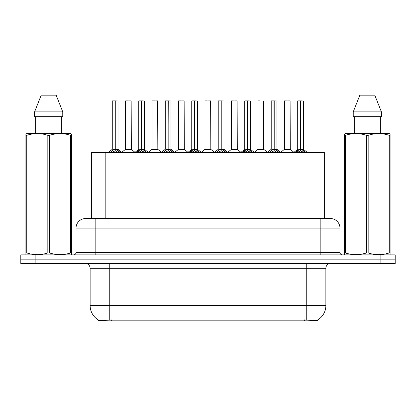 <?xml version="1.0" encoding="UTF-8"?>
<svg xmlns="http://www.w3.org/2000/svg" width="416" height="416" viewBox="0 0 416 416"><rect width="100%" height="100%" fill="white"/><g stroke="black" fill="none" stroke-linecap="round" stroke-linejoin="round"><path stroke-width="0.62" d="M88.941 218.52L91.478 218.52L91.478 152.532L324.329 152.532L324.329 218.52M317.403 320.065L317.403 320.845L98.405 320.845L98.405 319.982C99.642 320.466 103.262 320.466 109.257 319.982L306.743 319.982C312.728 320.466 316.347 320.466 317.595 319.982A16.734 16.734 0 0 0 325.868 305.547L325.868 268.247A4.784 4.784 0 0 1 330.647 263.468M98.405 319.982A16.734 16.734 0 0 1 90.132 305.547L90.132 268.247C89.851 265.346 88.254 263.749 85.353 263.468M35.147 254.857L395.2 254.857L395.2 259.163L20.8 259.163L20.8 263.468L35.147 263.468L35.147 259.163L20.8 259.163L20.8 254.857L35.147 254.857L35.147 259.163L395.2 259.163L395.2 263.468L35.147 263.468M85.738 218.52L330.408 218.52A9.563 9.563 0 0 1 339.971 228.082L339.971 252.47C340.116 253.921 340.912 254.717 342.363 254.857M85.592 218.52A9.563 9.563 0 0 0 76.029 228.082L76.029 252.47A2.392 2.392 0 0 1 73.637 254.857M110.141 152.646L111.883 150.81L115.014 149.224L115.014 150.894L115.185 149.188L115.185 100.89L118.009 100.989L118.009 149.188L115.268 149.224L118.399 150.81L120.141 152.646M112.273 100.989L115.019 100.89L112.273 100.989L112.273 149.188L115.014 149.224M115.019 100.89L112.367 100.89M118.009 100.989L115.263 100.89M115.102 100.89L115.102 149.188L118.097 149.375L115.58 149.375M115.014 100.989L115.144 149.188M114.187 100.89L116.095 100.89M115.268 149.224L115.268 150.894L115.185 149.188M115.268 149.188L115.268 100.989M118.399 150.81L118.399 152.532L115.268 150.894M115.014 150.894L112.346 152.214M129.111 149.188L125.429 149.375L131.342 149.375L131.16 100.89L125.518 100.989L125.518 149.188L131.253 149.188L128.263 149.188M128.346 100.89L125.611 100.89M136.635 152.646L138.372 150.81L141.508 149.224L141.508 150.894L141.674 149.188L141.674 100.89L144.503 100.989L144.503 149.188L141.757 149.224L144.888 150.81L146.63 152.646M138.762 100.989L141.513 100.89L138.762 100.989L138.762 149.188L141.508 149.224M141.513 100.89L138.856 100.89M144.503 100.989L141.752 100.89M141.591 100.89L141.591 149.188L144.586 149.375L142.069 149.375M141.508 100.989L141.632 149.188M140.676 100.89L142.589 100.89M141.757 149.224L141.757 150.894L141.674 149.188M141.757 149.188L141.757 100.989M144.888 150.81L144.888 152.532L141.757 150.894M141.508 150.894L138.835 152.214M163.124 152.646L164.861 150.81L167.996 149.224L167.996 150.894L168.163 149.188L168.163 100.89L170.992 100.989L170.992 149.188L168.246 149.224L171.382 150.81L173.118 152.646M165.251 100.989L168.002 100.89L165.251 100.989L165.251 149.188L167.996 149.224M168.002 100.89L165.35 100.89M170.992 100.989L168.241 100.89M168.08 100.89L168.08 149.188L168.246 100.989M167.996 100.989L168.121 149.188M167.164 100.89L169.078 100.89M168.246 149.224L168.246 150.894L168.163 149.188M171.382 150.81L171.382 152.532L168.246 150.894M167.996 150.894L165.324 152.214M189.613 152.646L191.355 150.81L194.485 149.224L194.485 150.894L194.652 149.188L194.652 100.89L197.48 100.989L197.48 149.188L194.735 149.224L197.87 150.81L199.607 152.646M191.745 100.989L194.49 100.89L191.745 100.989L191.745 149.188L194.485 149.224M194.49 100.89L191.838 100.89M197.48 100.989L194.735 100.89M194.568 100.89L194.568 149.188L197.569 149.375L195.052 149.375M194.485 100.989L194.61 149.188M193.653 100.89L195.567 100.89M194.735 149.224L194.735 150.894L194.652 149.188M194.735 149.188L194.735 100.989M197.87 150.81L197.87 152.532L194.735 150.894M194.485 150.894L191.812 152.214M216.102 152.646L217.844 150.81L220.974 149.224L220.974 150.894L221.146 149.188L221.146 100.89L223.969 100.989L223.969 149.188L221.229 149.224L224.359 150.81L226.101 152.646M218.234 100.989L220.979 100.89L218.234 100.989L218.234 149.188L220.974 149.224M220.979 100.89L218.327 100.89M223.969 100.989L221.224 100.89M221.062 100.89L221.062 149.188L224.058 149.375L221.541 149.375M220.974 100.989L221.104 149.188M220.147 100.89L222.056 100.89M221.229 149.224L221.229 150.894L221.146 149.188M221.229 149.188L221.229 100.989M224.359 150.81L224.359 152.532L221.229 150.894M220.974 150.894L218.306 152.214M155.6 149.188L151.918 149.375L157.83 149.375L157.648 100.89L152.006 100.989L152.006 149.188L157.747 149.188L154.752 149.188M154.835 100.89L152.105 100.89M182.088 149.188L178.412 149.375L184.324 149.375L184.137 100.89L178.495 100.989L178.495 149.188L184.236 149.188L181.241 149.188M181.324 100.89L178.594 100.89M208.582 149.188L204.901 149.375L210.813 149.375L210.631 100.89L204.989 100.989L204.989 149.188L210.725 149.188L207.73 149.188M206.903 100.89L205.083 100.89M71.152 254.857L71.448 254.686L71.448 252.928L70.606 252.928L70.606 135.34C63.606 133.026 56.581 133.026 49.525 135.34L47.83 135.34C40.836 133.026 33.805 133.026 26.749 135.34L25.906 135.34L25.906 134.025L27.014 133.406L25.906 134.025L25.906 253.526M49.525 135.34L49.525 252.928C56.519 255.242 63.549 255.242 70.606 252.928M49.525 252.928L47.83 252.928L47.83 135.34M26.749 135.34L26.749 252.928C33.748 255.242 40.773 255.242 47.83 252.928M26.749 252.928L25.906 252.928L25.906 254.686L26.203 254.857M71.448 140.577L71.448 134.025L70.34 133.406L71.448 134.025L71.448 135.34L70.606 135.34M70.34 133.406L27.014 133.406M35.636 116.672L35.636 133.406M61.719 133.406L61.719 116.672L61.719 133.406M56.144 95.155L62.764 111.888L62.764 116.672L34.59 116.672L34.59 111.888L41.21 95.155L34.59 111.888L62.764 111.888L56.144 95.155L41.21 95.155M71.448 253.526L71.448 135.34M389.797 254.857L390.094 254.686L390.094 252.928L389.251 252.928L389.251 135.34C382.252 133.026 375.227 133.026 368.17 135.34L366.475 135.34C359.481 133.026 352.451 133.026 345.394 135.34L344.552 135.34L344.552 134.025L345.66 133.406L344.552 134.025L344.552 253.526M368.17 135.34L368.17 252.928C375.164 255.242 382.195 255.242 389.251 252.928M368.17 252.928L366.475 252.928L366.475 135.34M345.394 135.34L345.394 252.928C352.394 255.242 359.419 255.242 366.475 252.928M345.394 252.928L344.552 252.928L344.552 254.686L344.848 254.857M390.094 140.577L390.094 134.025L388.986 133.406L390.094 134.025L390.094 135.34L389.251 135.34M388.986 133.406L345.66 133.406M354.281 116.672L354.281 133.406M380.364 133.406L380.364 116.672L380.364 133.406M374.79 95.155L381.41 111.888L381.41 116.672L353.236 116.672L353.236 111.888L359.856 95.155L353.236 111.888L381.41 111.888L374.79 95.155L359.856 95.155M390.094 253.526L390.094 135.34M242.596 152.646L244.332 150.81L247.468 149.224L247.468 150.894L247.634 149.188L247.634 100.89L250.463 100.989L250.463 149.188L247.718 149.224L250.848 150.81L252.59 152.646M244.722 100.989L247.473 100.89L244.722 100.989L244.722 149.188L247.468 149.224M247.473 100.89L244.816 100.89M250.463 100.989L247.712 100.89M247.551 100.89L247.551 149.188L250.546 149.375L248.03 149.375M247.468 100.989L247.593 149.188M246.636 100.89L248.55 100.89M247.718 149.224L247.718 150.894L247.634 149.188M247.718 149.188L247.718 100.989M250.848 150.81L250.848 152.532L247.718 150.894M247.468 150.894L244.795 152.214M269.084 152.646L270.821 150.81L273.957 149.224L273.957 150.894L274.123 149.188L274.123 100.89L276.952 100.989L276.952 149.188L274.206 149.224L277.342 150.81L279.079 152.646M271.211 100.989L273.962 100.89L271.211 100.989L271.211 149.188L273.957 149.224M273.962 100.89L271.31 100.89M276.952 100.989L274.201 100.89M274.04 100.89L274.04 149.188L277.04 149.375L274.524 149.375M273.957 100.989L274.082 149.188M273.125 100.89L275.038 100.89M274.206 149.224L274.206 150.894L274.123 149.188M274.206 149.188L274.206 100.989M277.342 150.81L277.342 152.532L274.206 150.894M273.957 150.894L271.284 152.214M295.573 152.646L297.315 150.81L300.446 149.224L300.446 150.894L300.612 149.188L300.612 100.89L303.441 100.989L303.441 149.188L300.695 149.224L303.831 150.81L305.568 152.646M297.705 100.989L300.451 100.89L297.705 100.989L297.705 149.188L300.446 149.224M300.451 100.89L297.799 100.89M303.441 100.989L300.695 100.89M300.529 100.89L300.529 149.188L303.529 149.375L301.012 149.375M300.446 100.989L300.57 149.188M299.614 100.89L301.527 100.89M300.695 149.224L300.695 150.894L300.612 149.188M300.695 149.188L300.695 100.989M303.831 150.81L303.831 152.532L300.695 150.894M300.446 150.894L297.778 152.214M235.071 149.188L231.39 149.375L237.302 149.375L237.12 100.89L231.478 100.989L231.478 149.188L237.214 149.188L234.224 149.188M233.392 100.89L231.572 100.89M263.708 100.989L257.967 100.989L257.967 149.188L263.708 149.188L263.708 100.989L257.967 100.989M259.88 100.89L258.066 100.89M261.56 149.188L260.712 149.188M260.962 149.188L257.967 149.188L254.212 152.344M288.049 149.188L284.372 149.375L290.285 149.375L290.103 100.89L284.456 100.989L284.456 149.188L290.196 149.188L287.201 149.188M286.369 100.89L284.554 100.89M304.491 320.845L304.491 319.899M111.316 320.845L111.316 319.899M105.825 218.52L105.825 152.532M309.982 218.52L309.982 152.532M306.743 263.468L306.743 268.247L90.132 268.247M325.868 268.247L306.743 268.247L306.743 305.547L325.868 305.547M306.743 319.982L306.743 305.547L109.257 305.547L109.257 319.982M90.132 305.547L109.257 305.547L109.257 263.468M380.853 263.468L380.853 254.857M339.971 228.082L76.029 228.082M95.155 254.857L95.155 218.52M76.029 252.47L339.971 252.47M320.845 218.52L320.845 254.857M114.702 149.375L112.273 149.188L115.014 149.188M111.379 151.242L111.379 152.532M111.883 150.81L111.883 152.532M118.903 151.242L118.903 152.532M131.253 100.989L125.518 100.989M141.19 149.375L138.762 149.188L141.508 149.188M137.868 151.242L137.868 152.532M138.372 150.81L138.372 152.532M145.392 151.242L145.392 152.532M167.679 149.375L165.256 149.188L167.996 149.188M168.246 149.188L170.986 149.188L168.563 149.375M164.362 151.242L164.362 152.532M164.861 150.81L164.861 152.532M171.881 151.242L171.881 152.532M194.173 149.375L191.745 149.188L194.485 149.188M190.85 151.242L190.85 152.532M191.355 150.81L191.355 152.532M198.375 151.242L198.375 152.532M220.662 149.375L218.234 149.188L220.974 149.188M217.339 151.242L217.339 152.532M217.844 150.81L217.844 152.532M224.864 151.242L224.864 152.532M157.747 100.989L152.006 100.989M184.236 100.989L178.495 100.989M210.725 100.989L204.989 100.989M247.151 149.375L244.722 149.188L247.468 149.188M243.828 151.242L243.828 152.532M244.332 150.81L244.332 152.532M251.352 151.242L251.352 152.532M273.64 149.375L271.216 149.188L273.957 149.188M270.322 151.242L270.322 152.532M270.821 150.81L270.821 152.532M277.841 151.242L277.841 152.532M300.134 149.375L297.705 149.188L300.446 149.188M296.811 151.242L296.811 152.532M297.315 150.81L297.315 152.532M304.335 151.242L304.335 152.532M237.214 100.989L231.478 100.989M260.837 149.188L263.791 149.375L257.878 149.375M290.196 100.989L284.456 100.989M112.185 149.375L108.285 152.532M118.097 149.375L121.997 152.532M125.429 149.375L121.763 152.344M131.342 149.375L135.008 152.344M138.674 149.375L134.774 152.532M144.586 149.375L148.486 152.532M165.168 149.375L161.268 152.532M171.08 149.375L174.975 152.532M191.656 149.375L187.756 152.532M197.569 149.375L201.469 152.532M218.145 149.375L214.245 152.532M224.058 149.375L227.958 152.532M151.918 149.375L148.252 152.344M157.83 149.375L161.496 152.344M178.412 149.375L174.746 152.344M184.324 149.375L187.99 152.344M204.901 149.375L201.235 152.344M210.813 149.375L214.479 152.344M244.634 149.375L240.734 152.532M250.546 149.375L254.446 152.532M271.128 149.375L267.228 152.532M277.04 149.375L280.935 152.532M297.617 149.375L293.717 152.532M303.529 149.375L307.429 152.532M231.39 149.375L227.724 152.344M237.302 149.375L240.968 152.344M263.791 149.375L267.457 152.344M284.372 149.375L280.706 152.344M290.285 149.375L293.951 152.344"/></g></svg>
